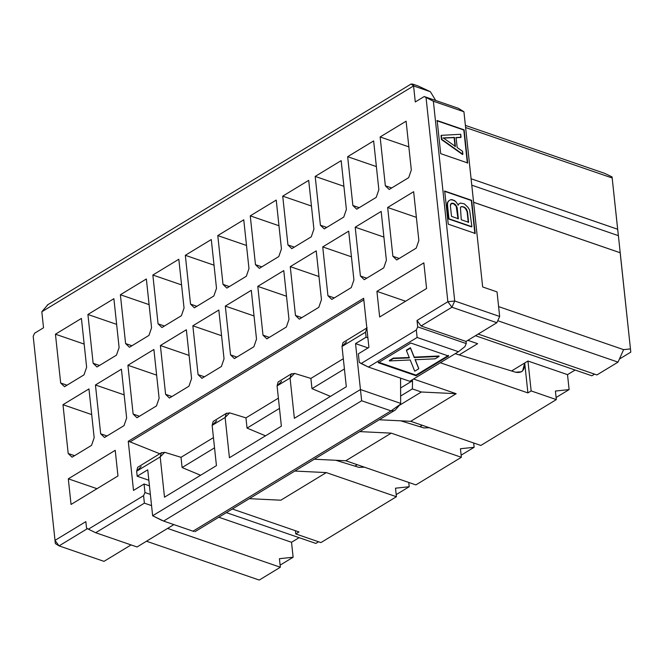 <?xml version="1.0" encoding="UTF-8"?>
<svg xmlns="http://www.w3.org/2000/svg" width="664" height="664" viewBox="0 0 664 664"><rect width="100%" height="100%" fill="white"/><g stroke="black" fill="none" stroke-linecap="round" stroke-linejoin="round"><path stroke-width="1" d="M412.236 83.988L418.088 85.955L413.415 84.345L413.572 85.938L430.396 91.732L435.725 100.505L430.396 91.732L418.088 85.955L430.396 91.732L413.572 85.938L41.815 311.765L43.525 327.784L34.594 333.212L33.2 336.333L55.353 543.575L55.004 540.371L85.847 521.63L86.536 528.046L88.387 529.191L143.582 495.668L144.387 503.146L143.582 495.668L144.976 492.539L150.363 494.398L144.976 492.539L144.063 483.998L149.45 485.849L144.063 483.998L144.976 492.539L143.582 495.668L88.387 529.191L95.682 532.727L137.041 546.97L173.86 524.601L137.041 546.97L95.682 532.727L88.387 529.191L86.536 528.046L85.847 521.63L55.004 540.371L59.055 545.883L87.465 528.619L59.055 545.883L55.353 543.575L59.055 545.883L104.007 561.354L59.055 545.883L55.004 540.371L33.2 336.333L34.594 333.212L43.525 327.784L41.815 311.765L47.932 304.635M84.162 344.085L55.444 334.199L60.665 383.003L64.516 386.705L83.996 374.869L86.635 367.225L81.423 318.421L55.444 334.199L84.162 344.085M67.006 385.195L60.665 383.003L55.444 334.199L81.423 318.421L86.635 367.225L83.996 374.869L64.516 386.705L60.665 383.003M91.698 414.585L62.98 404.7L68.193 453.512L72.052 457.205L91.532 445.378L94.172 437.734L88.959 388.921L62.98 404.7L91.698 414.585M74.542 455.695L68.193 453.512L62.98 404.7L88.959 388.921L94.172 437.734L91.532 445.378L72.052 457.205L68.193 453.512M68.309 478.819L71.048 504.457L117.968 475.964L115.229 450.325L68.309 478.819L96.994 488.696L68.309 478.819L115.229 450.325L117.968 475.964L71.048 504.457L68.309 478.819M104.007 561.354L131.074 544.912L104.007 561.354M280.117 565.139L293.131 557.237L279.428 558.698L280.341 567.239L167.585 528.419L280.341 567.239L259.242 580.062L280.341 567.239L279.428 558.698L293.131 557.237L280.117 565.139M146.478 541.235L259.242 580.062L146.478 541.235M556.1 397.504L569.114 389.594L555.411 391.054L569.114 389.594L567.512 374.637L527.955 361.025L531.15 390.93L556.324 399.603L555.411 391.054L556.324 399.603L480.836 445.453L410.717 421.308L379.219 419.772L410.717 421.308L480.836 445.453L556.324 399.603L531.15 390.93L527.905 392.905L440.315 362.743L527.905 392.905L531.15 390.93L527.955 361.025L524.709 362.992L527.905 392.905L524.709 362.992C524.884 370.321 521.854 373.392 515.637 372.222L521.497 371.765L522.626 370.869L524.709 362.992L527.955 361.025L567.512 374.637L569.114 389.594L556.1 397.504M391.237 433.144L461.356 457.288L460.442 448.739L474.137 447.287L473.681 442.988L474.137 447.287L460.442 448.739L461.356 457.288L391.237 433.144L345.778 460.758L314.279 459.222L345.778 460.758L415.896 484.903L345.778 460.758L391.237 433.144L359.739 431.608L391.237 433.144M429.334 427.724L423.914 427.931L400.741 420.827L423.914 427.931L429.334 427.724M461.131 455.189L474.137 447.287L461.131 455.189M326.298 472.594L396.416 496.73L395.503 488.189L409.207 486.729L408.742 482.438L409.207 486.729L395.503 488.189L396.416 496.73L326.298 472.594L280.839 500.199L326.298 472.594L294.799 471.05L326.298 472.594M364.395 467.166L358.983 467.381L335.801 460.268L358.983 467.381L364.395 467.166M396.192 494.63L409.207 486.729L396.192 494.63M320.928 542.588L295.762 533.922L295.414 530.71L295.762 533.922L299.007 531.947L295.762 533.922L320.928 542.588L396.416 496.73L320.928 542.588M612.864 184.418L618.375 235.67L617.669 229.246L471.091 178.765L617.653 229.263L612.175 177.985L465.613 127.521L612.175 177.985L612.067 176.923L604.771 173.387L465.389 125.396L604.771 173.387L612.067 176.923L618.358 235.678M617.669 229.246L612.872 184.401M47.899 304.66L41.815 311.765L413.572 85.938L415.282 101.965L424.213 96.537L433.368 101.227L463.929 111.751L458.376 108.298L424.213 96.537L458.376 108.298L463.929 111.751L482.653 286.948L463.929 111.751L433.368 101.227L424.213 96.537L415.282 101.965L413.572 85.938L411.207 84.096M164.722 452.317L181.015 457.313L213.451 437.609L181.015 457.313L164.722 452.317L160.19 456.923L161.236 452.989L164.722 452.317M229.661 412.867L245.954 417.863L278.382 398.159L245.954 417.863L229.661 412.867L225.129 417.473L226.167 413.539L229.661 412.867M294.6 373.425L310.885 378.422L343.321 358.718L310.885 378.422L294.6 373.425L290.06 378.032L291.106 374.098L294.6 373.425M455.23 353.688L515.637 372.222L455.23 353.688M413.531 379.019L456.168 393.702L410.717 421.308L456.168 393.702L421.349 392.001L399.711 405.148L421.349 392.001L412.361 388.905L400.641 396.026L412.361 388.905L412.551 380.738L400.616 387.983L412.551 380.738L411.439 380.273L412.551 380.738L412.361 388.905L421.349 392.001L456.168 393.702L413.531 379.019M367.881 337.802L366.088 337.188L355.539 343.595M355.572 343.612L368.08 347.919L355.547 343.62L366.088 337.221L367.881 337.835M330.44 396.383L311.98 388.656L344.417 368.952L311.98 388.656L330.456 396.375M357.257 464.709L354.916 466.136L357.257 464.709M422.196 425.267L419.856 426.686L422.196 425.267M415.896 484.903L461.356 457.288L415.896 484.903M247.041 428.097L245.954 417.863L247.041 428.097L279.478 408.401L247.041 428.097L265.517 435.816M161.792 452.541L137.697 467.29L136.651 471.224L137.191 476.229L147.74 469.821L137.191 476.229L148.852 480.246L137.191 476.229L136.651 471.224L141.183 466.609M232.342 508.998L299.007 531.947L232.342 508.998M214.538 447.843L182.11 467.547L200.586 475.266L182.11 467.547L181.015 457.313L182.11 467.547L214.538 447.843M249.349 498.664L280.839 500.199L249.349 498.664M144.387 503.146L151.566 505.619L144.387 503.146L95.682 532.727L144.387 503.146M128.26 441.269L130.061 441.884L363.831 299.887L130.061 441.884L128.26 441.269L363.656 298.277L128.26 441.269L133.514 490.406L128.26 441.269M405.604 301.232L376.92 291.355L379.659 316.994L376.92 291.355L423.839 262.861L426.579 288.5L423.839 262.861L376.92 291.355L405.604 301.232M399.222 258.47L392.88 256.279L396.732 259.981L392.88 256.279L387.66 207.475L392.88 256.279M416.378 217.36L387.66 207.475L413.639 191.697L418.851 240.501L413.639 191.697L387.66 207.475L416.378 217.36M391.694 187.962L385.344 185.779L389.195 189.481L385.344 185.779L380.132 136.967L385.344 185.779M408.85 146.86L380.132 136.967L406.102 121.188L411.315 170.001L406.102 121.188L380.132 136.967L408.85 146.86M331.792 299.431L351.273 287.595L353.92 279.951L348.7 231.138L322.729 246.917L327.941 295.729L331.792 299.431L327.941 295.729L322.729 246.917L351.447 256.81L322.729 246.917L348.7 231.138L353.92 279.951L351.273 287.595L331.792 299.431M334.291 297.912L327.941 295.729M288.981 319.392L283.769 270.588L257.79 286.367L263.002 335.171L266.862 338.872L286.342 327.037L288.981 319.392L286.342 327.037L266.862 338.872L263.002 335.171L257.79 286.367L286.508 296.252L257.79 286.367L283.769 270.588L288.981 319.392M269.352 337.362L263.002 335.171M346.384 209.442L341.163 160.638L315.192 176.417L320.405 225.221L324.264 228.922L343.744 217.087L346.384 209.442L343.744 217.087L324.264 228.922L320.405 225.221L315.192 176.417L343.911 186.302L315.192 176.417L341.163 160.638L346.384 209.442M326.754 227.412L320.405 225.221M281.445 248.892L276.232 200.08L250.253 215.858L255.474 264.67L259.325 268.372L278.805 256.536L281.445 248.892L278.805 256.536L259.325 268.372L255.474 264.67L250.253 215.858L278.971 225.752L250.253 215.858L276.232 200.08L281.445 248.892M261.815 266.853L255.474 264.67M313.914 229.171L308.702 180.359L282.723 196.137L287.944 244.95L291.795 248.643L311.275 236.816L313.914 229.171L311.275 236.816L291.795 248.643L287.944 244.95L282.723 196.137L311.441 206.023L282.723 196.137L308.702 180.359L313.914 229.171M294.285 247.132L287.944 244.95M356.726 209.202L376.214 197.366L378.853 189.721L373.633 140.917L347.662 156.696L352.874 205.5L356.726 209.202L352.874 205.5L347.662 156.696L376.38 166.581L347.662 156.696L373.633 140.917L378.853 189.721L376.214 197.366L356.726 209.202M359.224 207.691L352.874 205.5M321.451 299.671L316.23 250.867L290.259 266.646L295.472 315.45L299.331 319.152L318.811 307.316L321.451 299.671L318.811 307.316L299.331 319.152L295.472 315.45L290.259 266.646L318.977 276.531L290.259 266.646L316.23 250.867L321.451 299.671M301.821 317.633L295.472 315.45M364.262 279.702L383.742 267.874L386.382 260.23L381.169 211.418L355.198 227.196L360.411 276.008L364.262 279.702L360.411 276.008L355.198 227.196L383.908 237.081L355.198 227.196L381.169 211.418L386.382 260.23L383.742 267.874L364.262 279.702M366.752 278.191L360.411 276.008M226.856 288.093L246.336 276.257L248.975 268.613L243.763 219.809L217.784 235.579L223.004 284.391L226.856 288.093L223.004 284.391L217.784 235.579L246.502 245.472L217.784 235.579L243.763 219.809L248.975 268.613L246.336 276.257L226.856 288.093M229.346 286.574L223.004 284.391M256.512 339.113L251.299 290.309L225.32 306.087L230.541 354.891L234.392 358.593L253.872 346.766L256.512 339.113L253.872 346.766L234.392 358.593L230.541 354.891L225.32 306.087L254.038 315.973L225.32 306.087L251.299 290.309L256.512 339.113M236.882 357.083L230.541 354.891M191.572 378.563L186.36 329.751L160.389 345.529L165.602 394.341L169.453 398.043L188.933 386.207L191.572 378.563L188.933 386.207L169.453 398.043L165.602 394.341L160.389 345.529L189.099 355.423L160.389 345.529L186.36 329.751L191.572 378.563M171.943 396.524L165.602 394.341M104.522 437.485L124.002 425.649L126.641 418.005L121.421 369.201L95.45 384.979L100.662 433.783L104.522 437.485L100.662 433.783L95.45 384.979L124.168 394.864L95.45 384.979L121.421 369.201L126.641 418.005L124.002 425.649L104.522 437.485M107.012 435.974L100.662 433.783M184.044 308.054L178.823 259.25L152.853 275.029L158.065 323.833L161.916 327.535L181.405 315.707L184.044 308.054L181.405 315.707L161.916 327.535L158.065 323.833L152.853 275.029L181.571 284.914L152.853 275.029L178.823 259.25L184.044 308.054M164.415 326.024L158.065 323.833M96.985 366.984L116.466 355.149L119.105 347.504L113.893 298.692L87.914 314.47L93.134 363.283L96.985 366.984L93.134 363.283L87.914 314.47L116.632 324.364L87.914 314.47L113.893 298.692L119.105 347.504L116.466 355.149L96.985 366.984M99.475 365.466L93.134 363.283M151.575 327.784L146.354 278.971L120.383 294.75L125.596 343.562L129.455 347.255L148.935 335.428L151.575 327.784L148.935 335.428L129.455 347.255L125.596 343.562L120.383 294.75L149.101 304.635L120.383 294.75L146.354 278.971L151.575 327.784M131.945 345.745L125.596 343.562M194.386 307.814L213.866 295.978L216.506 288.334L211.293 239.53L185.322 255.308L190.535 304.112L194.386 307.814L190.535 304.112L185.322 255.308L214.04 265.193L185.322 255.308L211.293 239.53L216.506 288.334L213.866 295.978L194.386 307.814M196.876 306.303L190.535 304.112M159.111 398.284L153.89 349.48L127.92 365.258L133.132 414.062L136.983 417.764L156.463 405.928L159.111 398.284L156.463 405.928L136.983 417.764L133.132 414.062L127.92 365.258L156.638 375.143L127.92 365.258L153.89 349.48L159.111 398.284M139.482 416.253L133.132 414.062M224.042 358.842L218.829 310.03L192.85 325.808L198.071 374.62L201.922 378.322L221.403 366.486L224.042 358.842L221.403 366.486L201.922 378.322L198.071 374.62L192.85 325.808L221.568 335.702L192.85 325.808L218.829 310.03L224.042 358.842M204.412 376.803L198.071 374.62M400.558 378.131L400.658 403.38L400.068 404.492L400.658 403.38L400.583 378.14M136.651 471.224L160.19 456.923L164.498 497.187L160.19 456.923L136.651 471.224M226.731 413.099L213.186 421.433L212.14 425.367L216.439 465.63L212.14 425.367L216.672 420.76M212.14 425.367L225.129 417.473L229.429 457.737L225.129 417.473L212.14 425.367M291.67 373.649L278.116 381.983L277.079 385.917L281.378 426.188L277.079 385.917L281.611 381.31M277.079 385.917L290.06 378.032L294.368 418.295L290.06 378.032L277.079 385.917M311.98 388.656L310.885 378.422L311.98 388.656M367.159 327.792L343.056 342.541L342.01 346.475L346.317 386.738L342.01 346.475L346.55 341.869M342.01 346.475L365.549 332.174L366.835 328.024L365.549 332.174L366.088 337.221L365.549 332.174L342.01 346.475M281.378 426.188L229.429 457.737L281.378 426.188M216.439 465.63L164.498 497.187L216.439 465.63M162.066 520.493L152.645 515.754L147.74 469.821L152.645 515.754L360.444 389.536L355.539 343.628L360.444 389.536L400.658 403.38L360.444 389.536L361.656 400.757L391.038 410.875L400.068 404.492L395.329 409.987M346.317 386.738L294.368 418.295L346.317 386.738M447.868 301.722L451.927 307.233L454.716 300.991L447.868 301.722L426.064 97.691L447.868 301.722L454.716 300.991L433.368 101.227L454.716 300.991L499.66 316.471L496.871 322.712L466.028 341.445L466.252 343.587L464.858 346.708L458.475 351.712L409.771 381.302L458.475 351.712L417.125 337.478L416.32 329.991L417.714 326.871L417.025 320.463L447.868 301.722L417.025 320.463L421.076 325.974L451.927 307.233L447.868 301.722M440.697 153.658L467.672 162.946L464.128 129.829L437.161 120.541L440.697 153.658L437.161 120.541L464.128 129.829L467.672 162.946L440.697 153.658M436.837 120.74L463.804 130.028L467.348 163.137L463.804 130.028L436.837 120.74M444.697 191.049L448.233 224.158L475.208 233.446L471.664 200.329L444.697 191.049L471.664 200.329L475.208 233.446L448.233 224.158L444.697 191.049M444.374 191.24L471.34 200.528L474.876 233.645L471.34 200.528L444.374 191.24M393.644 410.817L391.038 410.875L192.983 531.183L194.021 531.507M192.983 531.183L163.601 521.066L361.656 400.757L360.444 389.536L152.645 515.762L163.601 521.066L192.983 531.183L391.038 410.875L361.656 400.757L163.601 521.066M448.557 356.028L410.8 343.022L378.331 362.751L416.096 375.749L448.557 356.028L416.096 375.749L416.021 375.11L416.096 375.749L378.331 362.751L410.8 343.022L448.557 356.028M448.49 355.389L416.021 375.11L378.264 362.112L416.021 375.11L448.49 355.389M460.725 137.489L455.778 137.714L461.048 137.29L456.102 137.514L457.172 147.532L462.551 151.309L462.551 154.513L441.46 139.54L441.037 135.531L441.46 139.54L462.551 154.513L441.46 139.54L441.361 135.332L460.733 134.286L460.725 137.489M471.556 226.872L448.632 218.979L447.171 205.359L447.362 202.694L448.582 200.926L447.362 202.694L447.171 205.359L448.632 218.979L471.556 226.872M457.969 205.251L458.334 204.288L457.969 205.251M410.418 347.712L414.203 357.132L439.037 355.995L414.203 357.132L410.418 347.712L406.401 350.152L410.418 347.712M415.083 359.315L418.702 368.346L415.083 359.315M389.37 360.494L393.329 358.095L409.356 357.498L393.329 358.095L389.37 360.494M464.269 203.831L467.929 207.276L469.631 210.056L471.88 226.681L448.632 218.979L447.362 202.694L448.582 200.926L450.673 199.698L452.076 199.632L455.554 201.375L458.293 205.052L458.334 204.288L460.426 203.059L464.269 203.831L460.426 203.059L458.658 204.089L458.293 205.052L455.554 201.375L454.027 200.304L450.673 199.698L448.906 200.727L447.685 202.495L447.503 205.168L448.955 218.788L471.88 226.681L469.631 210.056L467.929 207.276L464.269 203.831M406.401 350.152L406.443 350.575L406.401 350.152M409.397 357.921L406.443 350.575L410.468 348.135L414.245 357.564L414.203 357.132L414.245 357.564L439.087 356.419L435.127 358.826L415.133 359.739L418.752 368.769L414.734 371.217L410.219 359.971L389.411 360.925L393.329 358.095L393.378 358.518L405.09 357.979L405.04 357.556L405.09 357.979L409.397 357.921L393.378 358.518L389.411 360.925L410.219 359.971L414.734 371.217L418.752 368.769L415.133 359.739L435.127 358.826L439.087 356.419L414.245 357.564L410.468 348.135L406.443 350.575L409.397 357.921M441.361 135.332L441.784 139.34L462.874 154.314L462.551 151.309L457.172 147.532L456.102 137.514L461.048 137.29L460.733 134.286L441.361 135.332M443.295 137.929L454.433 137.423L455.396 146.437L443.295 137.929L455.396 146.437L454.433 137.423L443.295 137.929M462.684 206.57L465.671 208.139L466.767 209.617L468.593 222.266L461.272 219.751L460.426 207.434L461.281 206.628L464.144 207.068L461.281 206.628L460.426 207.434L461.272 219.751L468.593 222.266L467.439 211.484L465.671 208.139L464.144 207.068L465.671 208.139L467.439 211.484L468.261 222.465L467.116 211.683L465.348 208.338L462.684 206.57M451.52 216.389L450.366 205.608L450.673 204.072L451.528 203.275L452.931 203.209L455.429 204.612L457.197 207.957L458.343 218.738L451.52 216.389L458.343 218.738L457.197 207.957L455.429 204.612L453.902 203.541L451.528 203.275L450.366 205.608L451.52 216.389M442.971 138.129L454.433 137.423L455.072 146.636L454.11 137.622L442.971 138.129M451.205 203.466L453.902 203.541L456.525 206.089L457.197 207.957L458.019 218.937L456.201 206.28L453.578 203.74L451.205 203.466M460.957 206.828L462.36 206.761L460.957 206.828M620.89 259.176L630.8 352.127L619.387 359.058L630.8 352.127L618.391 235.662L471.78 185.181M594.562 374.139L591.84 375.791L594.562 374.139M575.107 370.031L567.512 374.637L575.107 370.031M318.579 541.783L315.856 543.434L318.579 541.783M299.124 537.674L291.529 542.28L293.131 557.237L291.529 542.28L218.78 517.231L291.529 542.28L299.124 537.674M473.606 202.263L620.184 252.752L630.8 352.127L620.168 252.76L473.606 202.304M144.063 483.998L133.514 490.406L144.063 483.998M363.656 298.277L368.91 347.413L358.352 353.829L359.265 362.37L361.116 363.523L416.32 329.991L361.116 363.523L368.42 367.059L417.125 337.478L368.42 367.059L409.771 381.302L368.42 367.059L359.265 362.37L358.352 353.829L368.91 347.413L363.656 298.277M426.579 288.5L379.659 316.994L426.579 288.5M418.851 240.501L416.212 248.145L396.732 259.981L416.212 248.145L418.851 240.501M411.315 170.001L408.675 177.645L389.195 189.481L408.675 177.645L411.315 170.001M497.037 291.894L499.66 316.471L497.037 291.894L482.653 286.948L497.037 291.894M477.615 343.686L467.871 340.333L477.615 343.686L459.164 354.891L477.615 343.686M159.792 453.761L130.061 441.884L159.792 453.761M498.606 306.602L623.596 349.637L630.443 348.907L623.596 349.637L618.018 362.129L596.911 374.944L478.18 334.067L596.911 374.944L618.018 362.129L497.759 320.72L618.018 362.129L623.596 349.637L498.606 306.602M496.871 322.712L451.927 307.233L421.076 325.974L466.028 341.445L496.871 322.712L499.66 316.471L454.716 300.991L451.927 307.233L496.871 322.712M475.457 335.718L591.84 375.791L475.457 335.718M417.714 326.871L466.252 343.587L466.028 341.445L421.076 325.974L417.025 320.463L417.714 326.871L416.32 329.991L417.125 337.478L458.475 351.712L464.858 346.708L466.252 343.587L417.714 326.871M511.579 370.968L524.709 362.992M226.366 512.625L315.856 543.434L226.366 512.625M395.113 410.12L195.125 531.598M411.257 83.938L47.327 305"/></g></svg>
